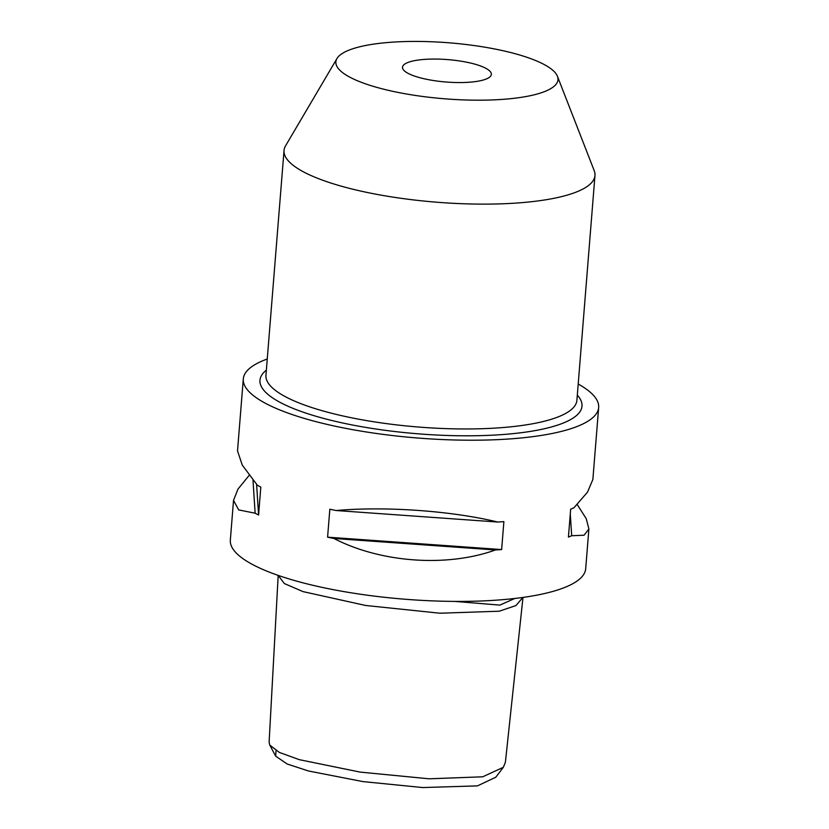<?xml version="1.0" encoding="UTF-8"?>
<svg xmlns="http://www.w3.org/2000/svg" width="829" height="829" viewBox="0 0 829 829"><rect width="100%" height="100%" fill="white"/><g stroke="black" fill="none" stroke-linecap="round" stroke-linejoin="round"><path stroke-width="1.24" d="M454.582 601.398L499.846 605.108L514.819 598.465M278.192 575.316L269.114 742.235L269.798 745.116L279.404 752.452L299.383 759.685L360.118 772.1L429.142 778.804L482.727 776.794L503.338 767.291L505.4 762.234L522.985 597.419M503.338 767.291L495.794 777.219L477.442 785.882L422.686 787.55L362.905 781.592L308.575 771.011L287.145 764.006L275.653 756.131L276.057 750.68M416.023 76.579A44.559 11.233 -175.4 0 1 402.5 67.232A44.559 11.233 -175.4 0 1 430.002 59.118A44.559 11.233 -175.4 0 1 477.825 65.035A44.559 11.233 -175.4 0 1 491.348 74.382A44.559 11.233 -175.4 0 1 463.846 82.496A44.559 11.233 -175.4 0 1 416.023 76.579M524.166 56.382A111.407 28.082 -175.4 0 1 557.43 76.278A111.407 28.082 -175.4 0 1 495.4 99.801A111.407 28.082 -175.4 0 1 369.682 85.232A111.407 28.082 -175.4 0 1 336.968 58.538A111.407 28.082 -175.4 0 1 410.946 41.45A111.407 28.082 -175.4 0 1 524.166 56.382M557.43 76.278L594.206 170.65A155.976 39.315 -175.4 0 1 594.973 175.499A155.976 39.315 -175.4 0 1 498.737 203.913A155.976 39.315 -175.4 0 1 331.362 183.188A155.976 39.315 -175.4 0 1 284.036 150.484A155.976 39.315 -175.4 0 1 285.57 145.811L336.968 58.538M577.191 504.519L586.217 518.633L588.891 528.964L584.051 535.223L571.678 535.731A178.256 44.932 -175.4 0 1 568.425 537.088L570.673 509.151A178.256 44.932 4.6 0 0 573.927 507.794L587.523 492.115L592.87 479.463L598.662 407.495A178.256 44.932 4.6 0 0 578.196 384.024M495.441 549.969C446.966 567.461 380.905 562.756 333.9 538.477A178.256 44.932 -175.4 0 1 327.59 537.171L329.838 509.234A178.256 44.932 4.6 0 0 336.149 510.529C385.464 506.125 451.525 510.83 497.69 522.032A178.256 44.932 4.6 0 0 503.887 521.617L501.638 549.565A178.256 44.932 -175.4 0 1 495.441 549.969L333.9 538.477M267.259 359.009A178.256 44.932 4.6 0 0 243.301 378.905L237.519 450.872L242.275 465.11L257.373 485.266A178.256 44.932 4.6 0 0 260.824 487.1L258.575 515.037A178.256 44.932 -175.4 0 1 255.125 513.203L238.679 509.918L233.529 500.374L230.338 540.104A178.256 44.932 4.6 0 0 284.43 577.471A178.256 44.932 4.6 0 0 475.701 601.17A178.256 44.932 4.6 0 0 585.699 568.694L588.891 528.964M243.301 378.905A178.256 44.932 4.6 0 0 297.393 416.282A178.256 44.932 4.6 0 0 488.675 439.971A178.256 44.932 4.6 0 0 598.662 407.495M233.529 500.374L237.964 489.12L249.208 475.318M570.279 514.042L571.678 535.731M497.69 522.032L336.149 510.529M501.638 549.565L327.59 537.171M255.125 513.203L253 480.105M258.575 515.037L256.607 484.385M278.192 575.399L284.368 583.564L303.041 591.616L365.62 605.471L439.847 613.211L499.234 611.211L515.949 605.564L522.871 597.44M284.036 150.484L265.943 375.319A155.976 39.315 4.6 0 0 313.279 408.023A155.976 39.315 4.6 0 0 480.644 428.748A155.976 39.315 4.6 0 0 576.891 400.334L594.973 175.499M577.305 395.143A161.541 40.725 -175.4 0 1 501.348 434.645A161.541 40.725 -175.4 0 1 308.979 414.117A161.541 40.725 -175.4 0 1 266.368 370.128M269.798 745.116L275.653 756.131"/></g></svg>
